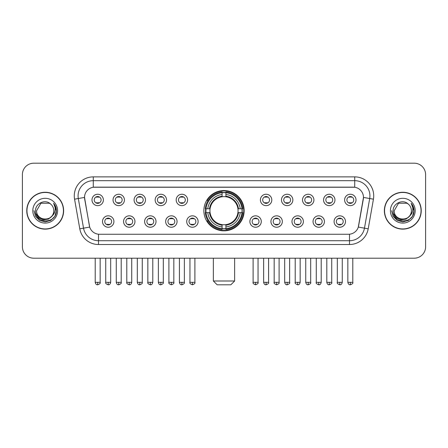 <?xml version="1.0" encoding="UTF-8"?>
<svg xmlns="http://www.w3.org/2000/svg" width="448" height="448" viewBox="0 0 448 448"><rect width="100%" height="100%" fill="white"/><g stroke="black" fill="none" stroke-linecap="round" stroke-linejoin="round"><path stroke-width="0.67" d="M203.857 210.7A20.143 20.143 0 0 0 224 230.838A20.143 20.143 0 0 0 244.143 210.7A20.143 20.143 0 0 0 224 190.557A20.143 20.143 0 0 0 203.857 210.7M134.96 221.53A5.701 5.701 0 0 1 129.259 227.231A5.701 5.701 0 0 1 123.558 221.53A5.701 5.701 0 0 1 129.259 215.83A5.701 5.701 0 0 1 134.96 221.53M125.843 221.53A3.422 3.422 0 0 0 129.259 224.952A3.422 3.422 0 0 0 132.681 221.53A3.422 3.422 0 0 0 129.259 218.109A3.422 3.422 0 0 0 125.843 221.53M156.016 221.53A5.701 5.701 0 0 1 150.315 227.231A5.701 5.701 0 0 1 144.614 221.53A5.701 5.701 0 0 1 150.315 215.83A5.701 5.701 0 0 1 156.016 221.53M146.894 221.53A3.422 3.422 0 0 0 150.315 224.952A3.422 3.422 0 0 0 153.737 221.53A3.422 3.422 0 0 0 150.315 218.109A3.422 3.422 0 0 0 146.894 221.53M177.066 221.53A5.701 5.701 0 0 1 171.366 227.231A5.701 5.701 0 0 1 165.665 221.53A5.701 5.701 0 0 1 171.366 215.83A5.701 5.701 0 0 1 177.066 221.53M167.95 221.53A3.422 3.422 0 0 0 171.366 224.952A3.422 3.422 0 0 0 174.787 221.53A3.422 3.422 0 0 0 171.366 218.109A3.422 3.422 0 0 0 167.95 221.53M198.122 221.53A5.701 5.701 0 0 1 192.422 227.231A5.701 5.701 0 0 1 186.721 221.53A5.701 5.701 0 0 1 192.422 215.83A5.701 5.701 0 0 1 198.122 221.53M189 221.53A3.422 3.422 0 0 0 192.422 224.952A3.422 3.422 0 0 0 195.843 221.53A3.422 3.422 0 0 0 192.422 218.109A3.422 3.422 0 0 0 189 221.53M261.279 221.53A5.701 5.701 0 0 1 255.578 227.231A5.701 5.701 0 0 1 249.878 221.53A5.701 5.701 0 0 1 255.578 215.83A5.701 5.701 0 0 1 261.279 221.53M252.157 221.53A3.422 3.422 0 0 0 255.578 224.952A3.422 3.422 0 0 0 259 221.53A3.422 3.422 0 0 0 255.578 218.109A3.422 3.422 0 0 0 252.157 221.53M282.335 221.53A5.701 5.701 0 0 1 276.634 227.231A5.701 5.701 0 0 1 270.934 221.53A5.701 5.701 0 0 1 276.634 215.83A5.701 5.701 0 0 1 282.335 221.53M273.213 221.53A3.422 3.422 0 0 0 276.634 224.952A3.422 3.422 0 0 0 280.05 221.53A3.422 3.422 0 0 0 276.634 218.109A3.422 3.422 0 0 0 273.213 221.53M303.386 221.53A5.701 5.701 0 0 1 297.685 227.231A5.701 5.701 0 0 1 291.984 221.53A5.701 5.701 0 0 1 297.685 215.83A5.701 5.701 0 0 1 303.386 221.53M294.263 221.53A3.422 3.422 0 0 0 297.685 224.952A3.422 3.422 0 0 0 301.106 221.53A3.422 3.422 0 0 0 297.685 218.109A3.422 3.422 0 0 0 294.263 221.53M324.442 221.53A5.701 5.701 0 0 1 318.741 227.231A5.701 5.701 0 0 1 313.04 221.53A5.701 5.701 0 0 1 318.741 215.83A5.701 5.701 0 0 1 324.442 221.53M315.319 221.53A3.422 3.422 0 0 0 318.741 224.952A3.422 3.422 0 0 0 322.157 221.53A3.422 3.422 0 0 0 318.741 218.109A3.422 3.422 0 0 0 315.319 221.53M345.492 221.53A5.701 5.701 0 0 1 339.791 227.231A5.701 5.701 0 0 1 334.09 221.53A5.701 5.701 0 0 1 339.791 215.83A5.701 5.701 0 0 1 345.492 221.53M336.37 221.53A3.422 3.422 0 0 0 339.791 224.952A3.422 3.422 0 0 0 343.213 221.53A3.422 3.422 0 0 0 339.791 218.109A3.422 3.422 0 0 0 336.37 221.53M113.91 221.53A5.701 5.701 0 0 1 108.209 227.231A5.701 5.701 0 0 1 102.508 221.53A5.701 5.701 0 0 1 108.209 215.83A5.701 5.701 0 0 1 113.91 221.53M104.787 221.53A3.422 3.422 0 0 0 108.209 224.952A3.422 3.422 0 0 0 111.63 221.53A3.422 3.422 0 0 0 108.209 218.109A3.422 3.422 0 0 0 104.787 221.53M124.438 199.942A5.701 5.701 0 0 1 118.737 205.643A5.701 5.701 0 0 1 113.036 199.942A5.701 5.701 0 0 1 118.737 194.247A5.701 5.701 0 0 1 124.438 199.942M115.315 199.942A3.422 3.422 0 0 0 118.737 203.364A3.422 3.422 0 0 0 122.153 199.942A3.422 3.422 0 0 0 118.737 196.526A3.422 3.422 0 0 0 115.315 199.942M145.488 199.942A5.701 5.701 0 0 1 139.787 205.643A5.701 5.701 0 0 1 134.086 199.942A5.701 5.701 0 0 1 139.787 194.247A5.701 5.701 0 0 1 145.488 199.942M136.366 199.942A3.422 3.422 0 0 0 139.787 203.364A3.422 3.422 0 0 0 143.209 199.942A3.422 3.422 0 0 0 139.787 196.526A3.422 3.422 0 0 0 136.366 199.942M166.538 199.942A5.701 5.701 0 0 1 160.843 205.643A5.701 5.701 0 0 1 155.142 199.942A5.701 5.701 0 0 1 160.843 194.247A5.701 5.701 0 0 1 166.538 199.942M157.422 199.942A3.422 3.422 0 0 0 160.843 203.364A3.422 3.422 0 0 0 164.259 199.942A3.422 3.422 0 0 0 160.843 196.526A3.422 3.422 0 0 0 157.422 199.942M187.594 199.942A5.701 5.701 0 0 1 181.894 205.643A5.701 5.701 0 0 1 176.193 199.942A5.701 5.701 0 0 1 181.894 194.247A5.701 5.701 0 0 1 187.594 199.942M178.472 199.942A3.422 3.422 0 0 0 181.894 203.364A3.422 3.422 0 0 0 185.315 199.942A3.422 3.422 0 0 0 181.894 196.526A3.422 3.422 0 0 0 178.472 199.942M271.807 199.942A5.701 5.701 0 0 1 266.106 205.643A5.701 5.701 0 0 1 260.406 199.942A5.701 5.701 0 0 1 266.106 194.247A5.701 5.701 0 0 1 271.807 199.942M262.685 199.942A3.422 3.422 0 0 0 266.106 203.364A3.422 3.422 0 0 0 269.528 199.942A3.422 3.422 0 0 0 266.106 196.526A3.422 3.422 0 0 0 262.685 199.942M292.858 199.942A5.701 5.701 0 0 1 287.157 205.643A5.701 5.701 0 0 1 281.462 199.942A5.701 5.701 0 0 1 287.157 194.247A5.701 5.701 0 0 1 292.858 199.942M283.741 199.942A3.422 3.422 0 0 0 287.157 203.364A3.422 3.422 0 0 0 290.578 199.942A3.422 3.422 0 0 0 287.157 196.526A3.422 3.422 0 0 0 283.741 199.942M313.914 199.942A5.701 5.701 0 0 1 308.213 205.643A5.701 5.701 0 0 1 302.512 199.942A5.701 5.701 0 0 1 308.213 194.247A5.701 5.701 0 0 1 313.914 199.942M304.791 199.942A3.422 3.422 0 0 0 308.213 203.364A3.422 3.422 0 0 0 311.634 199.942A3.422 3.422 0 0 0 308.213 196.526A3.422 3.422 0 0 0 304.791 199.942M334.964 199.942A5.701 5.701 0 0 1 329.263 205.643A5.701 5.701 0 0 1 323.562 199.942A5.701 5.701 0 0 1 329.263 194.247A5.701 5.701 0 0 1 334.964 199.942M325.847 199.942A3.422 3.422 0 0 0 329.263 203.364A3.422 3.422 0 0 0 332.685 199.942A3.422 3.422 0 0 0 329.263 196.526A3.422 3.422 0 0 0 325.847 199.942M356.02 199.942A5.701 5.701 0 0 1 350.319 205.643A5.701 5.701 0 0 1 344.618 199.942A5.701 5.701 0 0 1 350.319 194.247A5.701 5.701 0 0 1 356.02 199.942M346.898 199.942A3.422 3.422 0 0 0 350.319 203.364A3.422 3.422 0 0 0 353.741 199.942A3.422 3.422 0 0 0 350.319 196.526A3.422 3.422 0 0 0 346.898 199.942M103.382 199.942A5.701 5.701 0 0 1 97.681 205.643A5.701 5.701 0 0 1 91.98 199.942A5.701 5.701 0 0 1 97.681 194.247A5.701 5.701 0 0 1 103.382 199.942M94.259 199.942A3.422 3.422 0 0 0 97.681 203.364A3.422 3.422 0 0 0 101.102 199.942A3.422 3.422 0 0 0 97.681 196.526A3.422 3.422 0 0 0 94.259 199.942M79.789 228.822L74.564 199.181A19.001 19.001 0 0 1 93.274 176.876L354.726 176.876A19.001 19.001 0 0 1 373.436 199.181L368.211 228.822A19.001 19.001 0 0 1 349.502 244.518L98.498 244.518A19.001 19.001 0 0 1 79.789 228.822L89.695 227.074L84.689 199.181A10.259 10.259 0 0 1 94.791 187.141L353.209 187.141A10.259 10.259 0 0 1 363.311 199.181L358.618 225.781A10.259 10.259 0 0 1 348.516 234.259L99.484 234.259A10.259 10.259 0 0 1 89.382 225.781L84.532 197.422L78.305 198.52A15.198 15.198 0 0 1 93.274 180.678L354.726 180.678A15.198 15.198 0 0 1 369.695 198.52L364.47 228.161A15.198 15.198 0 0 1 349.502 240.722L98.498 240.722A15.198 15.198 0 0 1 83.53 228.161L78.305 198.52A15.198 15.198 0 0 1 78.075 195.877M205.666 212.598A18.43 18.43 0 0 1 205.666 208.802M26.768 210.7A18.43 18.43 0 0 0 45.203 229.13A18.43 18.43 0 0 0 63.633 210.7A18.43 18.43 0 0 0 45.203 192.27A18.43 18.43 0 0 0 26.768 210.7M384.367 210.7A18.43 18.43 0 0 0 402.797 229.13A18.43 18.43 0 0 0 421.232 210.7A18.43 18.43 0 0 0 402.797 192.27A18.43 18.43 0 0 0 384.367 210.7M93.274 176.876L93.274 187.253L354.726 187.253L354.726 176.876M84.532 197.4L84.644 195.877M348.516 234.259L99.484 234.259M373.436 199.181L363.468 197.422L358.305 227.074L368.211 228.822M358.618 225.781L358.557 226.106M89.443 226.106L89.382 225.781M425.6 174.597A11.402 11.402 0 0 0 414.198 163.195L33.802 163.195A11.402 11.402 0 0 0 22.4 174.597L22.4 246.803A11.402 11.402 0 0 0 33.802 258.199L414.198 258.199A11.402 11.402 0 0 0 425.6 246.803L425.6 174.597L425.6 246.803M22.4 174.597L22.4 246.803M414.198 163.195L33.802 163.195M33.802 258.199L414.198 258.199M63.442 210.7A18.239 18.239 0 0 0 45.203 192.461A18.239 18.239 0 0 0 26.958 210.7A18.239 18.239 0 0 0 45.203 228.939A18.239 18.239 0 0 0 63.442 210.7M52.332 215.757L48.451 219.111L43.372 219.822L38.696 217.706L35.773 213.483M53.788 210.7C54.314 221.777 36.086 221.777 36.613 210.7L40.908 203.263L49.493 203.263L50.826 204.21C45.556 198.688 35.409 203.235 35.504 210.7C34.541 223.955 56.034 224.302 56.381 211.344L56.403 210.7C56.37 207.883 55.434 205.408 53.592 203.28C54.992 205.576 55.485 208.051 55.07 210.7C54.667 212.951 53.575 214.794 51.783 216.216A8.59 8.59 0 0 0 53.788 210.7C54.314 221.777 36.086 221.777 36.613 210.7L40.908 203.263L49.493 203.263L50.826 204.21L49.493 203.263L40.908 203.263L36.613 210.7C36.086 221.777 54.314 221.777 53.788 210.7A8.59 8.59 0 0 0 50.826 204.21M51.783 216.216C47.225 222.382 36.165 218.439 36.613 210.7M32.81 210.7A12.387 12.387 0 0 0 45.203 223.087A12.387 12.387 0 0 0 57.59 210.7A12.387 12.387 0 0 0 45.203 198.313A12.387 12.387 0 0 0 32.81 210.7M53.592 203.28L56.398 211.025L55.877 207.306L56.398 211.025L55.877 207.306L56.398 211.025L53.676 203.375L56.398 211.025L53.676 203.375L56.403 210.7L54.902 216.3L50.803 220.399L45.203 221.9L39.603 220.399L35.498 216.3L34.003 210.7M53.676 203.375L56.398 211.03M421.042 210.7A18.239 18.239 0 0 0 402.797 192.461A18.239 18.239 0 0 0 384.558 210.7A18.239 18.239 0 0 0 402.797 228.939A18.239 18.239 0 0 0 421.042 210.7M409.926 215.757L406.05 219.111L400.966 219.822L396.29 217.706L393.372 213.483M411.387 210.7C411.914 221.777 393.686 221.777 394.212 210.7L398.507 203.263L407.092 203.263L408.425 204.21C403.155 198.688 393.008 203.235 393.103 210.7C392.134 223.955 413.633 224.302 413.98 211.344L413.997 210.7C413.969 207.883 413.028 205.408 411.186 203.28C412.591 205.576 413.084 208.051 412.67 210.7C412.266 212.951 411.169 214.794 409.382 216.216A8.59 8.59 0 0 0 411.387 210.7C411.914 221.777 393.686 221.777 394.212 210.7L398.507 203.263L407.092 203.263L408.425 204.21L407.092 203.263L398.507 203.263L394.212 210.7C393.686 221.777 411.914 221.777 411.387 210.7A8.59 8.59 0 0 0 408.425 204.21M409.382 216.216C404.818 222.382 393.764 218.439 394.212 210.7M390.41 210.7A12.387 12.387 0 0 0 402.797 223.087A12.387 12.387 0 0 0 415.19 210.7A12.387 12.387 0 0 0 402.797 198.313A12.387 12.387 0 0 0 390.41 210.7M411.186 203.28L413.997 211.025L413.47 207.306L413.997 211.025L413.47 207.306L413.997 211.025L411.27 203.375L413.997 211.025L411.27 203.375L413.997 210.7L412.502 216.3L408.397 220.399L402.797 221.9L397.197 220.399L393.098 216.3L391.597 210.7M411.27 203.375L413.997 211.03M230.838 284.805L217.162 284.805L213.36 281.002L234.64 281.002L230.838 284.805M237.933 212.598A14.062 14.062 0 0 0 225.898 196.767L225.898 196.767A14.062 14.062 0 0 0 210.067 212.598A14.062 14.062 0 0 0 237.933 212.598L238.493 212.598L237.933 212.598A14.062 14.062 0 0 1 225.898 224.633L225.898 226.929A16.341 16.341 0 0 0 240.229 212.598L242.754 212.598A18.85 18.85 0 0 1 225.898 229.454L225.898 228.687A18.088 18.088 0 0 0 241.987 212.598M206.052 212.598A18.049 18.049 0 0 1 206.052 208.802M225.898 192.746A18.049 18.049 0 0 0 222.102 192.746M241.948 208.802A18.049 18.049 0 0 1 241.948 212.598M242.754 208.802A18.85 18.85 0 0 0 225.898 191.946L225.898 192.713A18.088 18.088 0 0 1 241.987 208.802L242.754 208.802M205.246 212.598A18.85 18.85 0 0 0 222.102 229.454L222.102 228.687A18.088 18.088 0 0 1 206.013 212.598L205.246 212.598M241.987 208.802L240.229 208.802A16.341 16.341 0 0 0 225.898 194.471L225.898 192.713M225.898 228.687L225.898 226.929M206.013 212.598L207.771 212.598A16.341 16.341 0 0 0 222.102 226.929L222.102 228.687M225.898 194.471L225.898 196.207A14.616 14.616 0 0 1 238.493 208.802L240.229 208.802M240.229 212.598L238.493 212.598A14.616 14.616 0 0 1 225.898 225.193M222.102 226.929L222.102 224.633A14.062 14.062 0 0 1 210.067 212.598L207.771 212.598M237.933 208.802L238.493 208.802M225.898 228.648A18.049 18.049 0 0 1 222.102 228.648M222.102 191.946A18.85 18.85 0 0 0 205.246 208.802L206.013 208.802A18.088 18.088 0 0 1 222.102 192.713L222.102 191.946M222.102 192.713L222.102 194.471A16.341 16.341 0 0 0 207.771 208.802L206.013 208.802M222.102 196.745L222.102 194.471M207.771 208.802L209.507 208.802A14.616 14.616 0 0 1 222.102 196.207M222.102 224.633L222.102 225.193A14.616 14.616 0 0 1 209.507 212.598M208.191 200.441L207.11 200.441A19.762 19.762 0 0 1 243.762 210.7A19.762 19.762 0 0 1 207.11 220.959L208.191 220.959M96.544 203.168L96.544 202.63A2.918 2.918 0 0 0 98.823 202.63L98.823 203.168M98.823 196.722L98.823 197.26A2.918 2.918 0 0 0 96.544 197.26L96.544 196.722M117.594 203.168L117.594 202.63A2.918 2.918 0 0 0 119.874 202.63L119.874 203.168M119.874 196.722L119.874 197.26A2.918 2.918 0 0 0 117.594 197.26L117.594 196.722M138.65 203.168L138.65 202.63A2.918 2.918 0 0 0 140.93 202.63L140.93 203.168M140.93 196.722L140.93 197.26A2.918 2.918 0 0 0 138.65 197.26L138.65 196.722M159.701 203.168L159.701 202.63A2.918 2.918 0 0 0 161.98 202.63L161.98 203.168M161.98 196.722L161.98 197.26A2.918 2.918 0 0 0 159.701 197.26L159.701 196.722M180.751 203.168L180.751 202.63A2.918 2.918 0 0 0 183.036 202.63L183.036 203.168M183.036 196.722L183.036 197.26A2.918 2.918 0 0 0 180.751 197.26L180.751 196.722M264.964 203.168L264.964 202.63A2.918 2.918 0 0 0 267.249 202.63L267.249 203.168M267.249 196.722L267.249 197.26A2.918 2.918 0 0 0 264.964 197.26L264.964 196.722M286.02 203.168L286.02 202.63A2.918 2.918 0 0 0 288.299 202.63L288.299 203.168M288.299 196.722L288.299 197.26A2.918 2.918 0 0 0 286.02 197.26L286.02 196.722M307.07 203.168L307.07 202.63A2.918 2.918 0 0 0 309.35 202.63L309.35 203.168M309.35 196.722L309.35 197.26A2.918 2.918 0 0 0 307.07 197.26L307.07 196.722M328.126 203.168L328.126 202.63A2.918 2.918 0 0 0 330.406 202.63L330.406 203.168M330.406 196.722L330.406 197.26A2.918 2.918 0 0 0 328.126 197.26L328.126 196.722M349.177 203.168L349.177 202.63A2.918 2.918 0 0 0 351.456 202.63L351.456 203.168M351.456 196.722L351.456 197.26A2.918 2.918 0 0 0 349.177 197.26L349.177 196.722M107.066 224.756L107.066 224.213A2.918 2.918 0 0 0 109.346 224.213L109.346 224.756M109.346 218.305L109.346 218.848A2.918 2.918 0 0 0 107.066 218.848L107.066 218.305M128.122 224.756L128.122 224.213A2.918 2.918 0 0 0 130.402 224.213L130.402 224.756M130.402 218.305L130.402 218.848A2.918 2.918 0 0 0 128.122 218.848L128.122 218.305M149.173 224.756L149.173 224.213A2.918 2.918 0 0 0 151.452 224.213L151.452 224.756M151.452 218.305L151.452 218.848A2.918 2.918 0 0 0 149.173 218.848L149.173 218.305M170.229 224.756L170.229 224.213A2.918 2.918 0 0 0 172.508 224.213L172.508 224.756M172.508 218.305L172.508 218.848A2.918 2.918 0 0 0 170.229 218.848L170.229 218.305M191.279 224.756L191.279 224.213A2.918 2.918 0 0 0 193.558 224.213L193.558 224.756M193.558 218.305L193.558 218.848A2.918 2.918 0 0 0 191.279 218.848L191.279 218.305M254.442 224.756L254.442 224.213A2.918 2.918 0 0 0 256.721 224.213L256.721 224.756M256.721 218.305L256.721 218.848A2.918 2.918 0 0 0 254.442 218.848L254.442 218.305M275.492 224.756L275.492 224.213A2.918 2.918 0 0 0 277.771 224.213L277.771 224.756M277.771 218.305L277.771 218.848A2.918 2.918 0 0 0 275.492 218.848L275.492 218.305M296.548 224.756L296.548 224.213A2.918 2.918 0 0 0 298.827 224.213L298.827 224.756M298.827 218.305L298.827 218.848A2.918 2.918 0 0 0 296.548 218.848L296.548 218.305M317.598 224.756L317.598 224.213A2.918 2.918 0 0 0 319.878 224.213L319.878 224.756M319.878 218.305L319.878 218.848A2.918 2.918 0 0 0 317.598 218.848L317.598 218.305M338.654 224.756L338.654 224.213A2.918 2.918 0 0 0 340.934 224.213L340.934 224.756M340.934 218.305L340.934 218.848A2.918 2.918 0 0 0 338.654 218.848L338.654 218.305M349.502 234.214L349.502 244.518M98.498 244.518L98.498 234.214M74.564 199.181L78.305 198.52M222.102 228.822A18.222 18.222 0 0 0 225.898 228.822M242.122 212.598A18.222 18.222 0 0 0 242.122 208.802M225.898 192.578A18.222 18.222 0 0 0 222.102 192.578M97.681 282.335L95.211 282.335C95.642 284.094 96.466 284.917 97.681 284.805L97.681 282.335L100.15 282.335L100.15 258.199M118.737 282.335L116.267 282.335C116.698 284.094 117.522 284.917 118.737 284.805L118.737 282.335L121.206 282.335L121.206 258.199M139.787 282.335L137.318 282.335C137.749 284.094 138.572 284.917 139.787 284.805L139.787 282.335L142.257 282.335L142.257 258.199M160.843 282.335L158.368 282.335C158.799 284.094 159.628 284.917 160.843 284.805L160.843 282.335L163.313 282.335L163.313 258.199M181.894 282.335L179.424 282.335C179.855 284.094 180.678 284.917 181.894 284.805L181.894 282.335L184.363 282.335L184.363 258.199M266.106 282.335L263.637 282.335C264.068 284.094 264.891 284.917 266.106 284.805L266.106 282.335L268.576 282.335L268.576 258.199M287.157 282.335L284.687 282.335C285.118 284.094 285.942 284.917 287.157 284.805L287.157 282.335L289.632 282.335L289.632 258.199M308.213 282.335L305.743 282.335C306.174 284.094 306.998 284.917 308.213 284.805L308.213 282.335L310.682 282.335L310.682 258.199M329.263 282.335L326.794 282.335C327.225 284.094 328.048 284.917 329.263 284.805L329.263 282.335L331.733 282.335L331.733 258.199M350.319 282.335L347.85 282.335C348.281 284.094 349.104 284.917 350.319 284.805L350.319 282.335L352.789 282.335L352.789 258.199M108.209 282.335L105.739 282.335C105.235 283.125 106.058 283.948 108.209 284.805L108.209 282.335L110.678 282.335L110.678 258.199M129.259 282.335L126.79 282.335C126.291 283.125 127.114 283.948 129.259 284.805L129.259 282.335L131.729 282.335L131.729 258.199M150.315 282.335L147.846 282.335C147.342 283.125 148.165 283.948 150.315 284.805L150.315 282.335L152.785 282.335L152.785 258.199M171.366 282.335L168.896 282.335C168.398 283.125 169.221 283.948 171.366 284.805L171.366 282.335L173.835 282.335L173.835 258.199M192.422 282.335L189.952 282.335C189.448 283.125 190.271 283.948 192.422 284.805L192.422 282.335L194.891 282.335L194.891 258.199M255.578 282.335L253.109 282.335C252.61 283.125 253.434 283.948 255.578 284.805L255.578 282.335L258.048 282.335L258.048 258.199M276.634 282.335L274.165 282.335C273.661 283.125 274.484 283.948 276.634 284.805L276.634 282.335L279.104 282.335L279.104 258.199M297.685 282.335L295.215 282.335C294.717 283.125 295.54 283.948 297.685 284.805L297.685 282.335L300.154 282.335L300.154 258.199M318.741 282.335L316.271 282.335C315.767 283.125 316.59 283.948 318.741 284.805L318.741 282.335L321.21 282.335L321.21 258.199M339.791 282.335L337.322 282.335C336.823 283.125 337.646 283.948 339.791 284.805L339.791 282.335L342.261 282.335L342.261 258.199M234.64 258.199L234.64 281.002M213.36 258.199L213.36 281.002M95.211 282.335L95.211 258.199M100.15 282.335C100.654 283.125 99.831 283.948 97.681 284.805M116.267 282.335L116.267 258.199M121.206 282.335C121.705 283.125 120.882 283.948 118.737 284.805M137.318 282.335L137.318 258.199M142.257 282.335C142.761 283.125 141.938 283.948 139.787 284.805M158.368 282.335L158.368 258.199M163.313 282.335C163.811 283.125 162.988 283.948 160.843 284.805M179.424 282.335L179.424 258.199M184.363 282.335C184.867 283.125 184.044 283.948 181.894 284.805M263.637 282.335L263.637 258.199M268.576 282.335C269.08 283.125 268.257 283.948 266.106 284.805M284.687 282.335L284.687 258.199M289.632 282.335C290.13 283.125 289.307 283.948 287.157 284.805M305.743 282.335L305.743 258.199M310.682 282.335C311.181 283.125 310.358 283.948 308.213 284.805M326.794 282.335L326.794 258.199M331.733 282.335C332.237 283.125 331.414 283.948 329.263 284.805M347.85 282.335L347.85 258.199M352.789 282.335C353.287 283.125 352.464 283.948 350.319 284.805M105.739 282.335L105.739 258.199M110.678 282.335C110.247 284.094 109.424 284.917 108.209 284.805M126.79 282.335L126.79 258.199M131.729 282.335C131.298 284.094 130.474 284.917 129.259 284.805M147.846 282.335L147.846 258.199M152.785 282.335C152.354 284.094 151.53 284.917 150.315 284.805M168.896 282.335L168.896 258.199M173.835 282.335C174.339 283.125 173.516 283.948 171.366 284.805M189.952 282.335L189.952 258.199M194.891 282.335C195.39 283.125 194.566 283.948 192.422 284.805M253.109 282.335L253.109 258.199M258.048 282.335C258.552 283.125 257.729 283.948 255.578 284.805M274.165 282.335L274.165 258.199M279.104 282.335C279.602 283.125 278.779 283.948 276.634 284.805M295.215 282.335L295.215 258.199M300.154 282.335C299.723 284.094 298.9 284.917 297.685 284.805M316.271 282.335L316.271 258.199M321.21 282.335C320.779 284.094 319.956 284.917 318.741 284.805M337.322 282.335L337.322 258.199M342.261 282.335C341.83 284.094 341.006 284.917 339.791 284.805"/></g></svg>
